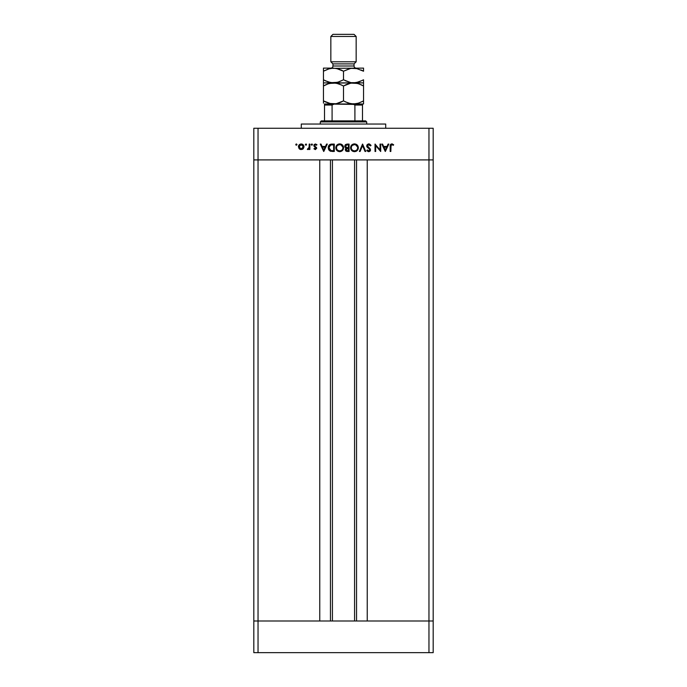 <?xml version="1.0" encoding="UTF-8"?>
<svg xmlns="http://www.w3.org/2000/svg" width="687" height="687" viewBox="0 0 687 687"><rect width="100%" height="100%" fill="white"/><g stroke="black" fill="none" stroke-linecap="round" stroke-linejoin="round"><path stroke-width="1.03" d="M332.422 159.908L332.422 620.996L332.422 159.908M258.037 620.996L258.037 159.908L319.756 159.908L319.756 620.996L258.037 620.996L319.756 620.996L319.756 159.908L258.037 159.908L258.037 620.996L253.812 620.996L258.037 620.996L253.812 620.996L253.812 159.908L433.188 159.908L433.188 620.996L433.188 159.908L428.963 159.908L428.963 620.996L433.188 620.996L253.812 620.996L253.812 652.65L253.812 159.908L428.963 159.908L428.963 620.996L258.037 620.996L258.037 652.65L253.812 652.65L258.037 652.65L258.037 620.996M367.244 159.908L428.963 159.908L428.963 128.254L258.037 128.254L258.037 159.908L258.037 128.254L433.188 128.254L433.188 159.908L433.188 128.254L428.963 128.254L428.963 159.908L433.188 159.908L367.244 159.908L367.244 620.996L367.244 159.908M356.544 620.996L356.544 159.908L356.544 620.996M330.456 159.908L330.456 620.996L330.456 159.908M385.708 128.254L385.708 124.038L301.292 124.038L301.292 128.254L301.292 124.038L385.708 124.038L385.708 128.254M253.812 159.908L253.812 128.254L258.037 128.254L253.812 128.254L253.812 159.908L258.037 159.908L253.812 159.908M380.04 144.081L380.04 149.886L380.04 144.081L380.701 144.081L380.701 151.466L375.677 145.653L375.677 151.466L375.016 151.466L375.016 144.081L380.04 149.886L375.016 144.081L375.016 151.466L375.677 151.466L375.677 145.653L380.701 151.466L380.701 144.081L380.04 144.081L380.701 144.081L380.564 151.466M366.695 146.082L367.09 144.717L368.395 143.927L369.512 144.012L370.86 145.189L370.413 145.884L368.533 144.674L367.356 145.773L370.327 149.062L370.027 151.183L368.146 151.569L366.781 150.41L367.382 149.955L369.022 150.891L369.907 149.964L366.686 145.893L369.907 149.964L368.825 150.9L367.382 149.955L366.781 150.41L368.747 151.655L370.568 149.938L367.347 145.902L368.799 144.648L370.413 145.884L371.04 145.507L368.979 143.901M360.108 151.466L359.395 151.466L362.521 144.081L365.742 151.466L365.029 151.466L362.564 145.644L360.108 151.466L359.395 151.466L362.521 144.081L359.395 151.466L360.108 151.466L362.564 145.644L365.029 151.466L365.742 151.466L362.616 144.081L365.742 151.466L365.029 151.466M352.998 151.389L350.585 147.782C350.799 145.404 352.087 144.107 354.458 143.892L357.214 145.009L358.356 147.739L357.257 150.505L354.707 151.655L351.727 150.547L350.585 147.782L351.71 145.026L354.458 143.892C352.087 144.107 350.799 145.404 350.585 147.782C350.808 150.178 352.113 151.466 354.518 151.655C356.871 151.415 358.15 150.11 358.356 147.739L358.348 147.937M338.451 144.081L341.181 144.167L343.423 146.614L342.95 149.912L340.503 151.587L338.236 151.389L336.956 150.547L335.831 148.16L336.939 145.026L339.687 143.892C337.317 144.107 336.029 145.404 335.814 147.782C336.029 150.178 337.343 151.466 339.747 151.655C342.1 151.415 343.38 150.11 343.577 147.739L343.577 147.937M326.574 144.081L327.295 144.081L323.792 151.466L320.288 144.081L321.009 144.081L322.1 146.451L325.449 146.451L326.574 144.081L327.295 144.081L326.574 144.081L325.449 146.451L322.1 146.451L321.009 144.081L320.288 144.081L323.697 151.466L320.288 144.081L321.009 144.081M296.38 143.987L295.762 144.605L296.501 143.995L296.947 144.837L295.942 145.043L296.14 144.03L295.762 144.605L296.38 145.215L296.99 144.605L296.38 145.215L295.762 144.605L296.38 143.987L296.99 144.605L296.38 145.215L295.762 144.605L296.38 143.987L296.99 144.605L296.38 145.215L295.762 144.605L296.38 143.987L296.99 144.605L296.38 145.215L296.99 144.605L296.38 143.987L296.982 144.485M303.998 146.769L303.259 148.684L301.207 149.577L299.154 148.684L298.416 146.769L299.223 144.785L301.207 143.987L303.19 144.785L303.998 146.769C303.843 145.051 302.907 144.133 301.207 143.987C299.498 144.133 298.57 145.06 298.416 146.769L299.154 148.684L301.207 149.577L303.259 148.684L303.989 147.027M305.938 145.215L306.557 144.605L305.938 143.987L306.376 144.167L306.179 145.172L305.337 144.725L305.938 143.987L305.329 144.605L305.938 145.215L306.557 144.605L305.938 145.215L305.329 144.605L305.938 143.987L306.557 144.605L305.938 145.215L305.329 144.605L305.938 143.987L306.557 144.605L305.938 145.215L305.329 144.605L305.938 143.987L306.557 144.605L305.938 145.215L305.329 144.605M309.21 144.081L309.871 144.081L309.21 144.081L309.871 144.081L309.871 149.483L309.21 149.483L309.21 148.684L308.3 149.5L307.312 149.388L309.03 147.954L309.21 144.081L309.09 147.748L307.312 149.388L309.21 148.684L309.21 149.483L309.871 149.483L309.871 144.081L309.871 149.483L309.21 149.483M311.812 145.215L312.43 144.605L311.812 143.987L312.25 144.167L312.053 145.172L311.211 144.725L311.812 143.987L311.194 144.605L311.812 145.215L312.43 144.605L311.812 145.215L311.194 144.605L311.812 143.987L312.43 144.605L311.812 145.215L311.194 144.605L311.812 143.987L312.43 144.605L311.812 145.215L311.194 144.605L311.812 143.987L312.43 144.605L311.812 145.215L311.211 144.485M316.973 144.717L316.535 145.215L315.462 144.648L314.509 145.515L316.69 148.16L315.462 149.568L313.942 148.804L314.397 148.34L315.462 148.899L316.029 148.186L314.096 146.383L313.959 144.94L315.273 143.995L316.973 144.717L316.535 145.215L315.11 144.708L314.509 145.515L316.69 148.16L314.509 145.515L315.462 144.648L316.535 145.215L316.973 144.717L315.427 143.987L313.847 145.55L316.029 148.186L315.324 148.916L314.397 148.34L313.942 148.804L315.221 149.568M328.249 147.963L328.48 146.219L329.854 144.519L334.303 144.081L334.303 151.466L329.958 150.977L328.781 149.818L328.24 147.679L330.464 151.2L334.303 151.466L334.303 144.081L332.01 144.081L334.303 144.081L334.303 151.466L332.216 151.458M347.072 144.081L349.073 144.081L347.072 144.081L349.073 144.081L349.073 151.466L345.698 150.814L345.295 149.405L346.136 148.066L344.719 146.176L345.432 144.622L347.072 144.081L344.719 146.176L346.136 148.066L345.286 149.637L347.631 151.466L349.073 151.466L349.073 144.081L349.073 151.466L347.416 151.466M388.121 144.081L388.842 144.081L385.338 151.466L381.835 144.081L382.556 144.081L383.647 146.451L386.996 146.451L388.121 144.081L388.842 144.081L388.121 144.081L386.996 146.451L383.647 146.451L382.556 144.081L381.835 144.081L385.244 151.466L381.835 144.081L382.556 144.081M393.668 144.742L393.282 145.318L391.856 144.648L391.066 145.06L390.834 151.466L390.164 151.466L390.414 144.725L391.891 143.892L393.668 144.742L393.282 145.318L391.856 144.648L393.282 145.318L393.668 144.742L391.891 143.892C390.542 144.141 389.967 145 390.164 146.477L390.164 151.466L390.834 151.466L390.834 146.554L391.573 144.691M302.332 149.354L302.83 149.07M298.982 148.486L300.631 149.526M298.63 145.661L299.223 144.794M300.391 144.09L300.932 143.995M301.748 144.03L302.263 144.176M303.19 144.785L303.534 145.215M299.584 149.07L300.082 149.354M300.073 148.581L301.207 148.916L302.718 148.28L303.302 146.348L302.022 144.802L299.772 145.18M301 148.899L299.077 146.76L299.326 147.774M300.021 144.991L299.077 146.76L301.207 144.648L303.336 146.76L301.207 148.916L302.031 148.753M309.09 148.856L307.888 149.577L307.312 149.388L308.231 148.881M307.888 149.577L307.312 149.388M307.682 148.813L309.159 147.293M308.016 148.916L309.09 147.748L309.21 145.893L309.193 146.829M316.673 148.435L316.441 147.327L316.69 148.16L315.324 149.577L313.942 148.804L314.397 148.34L315.462 148.899M314.397 148.34L315.324 148.916L316.029 148.186L314.758 146.949M316.011 148.323L313.856 145.395M316.029 148.186L315.075 147.138L316.011 148.049M314.096 146.383L313.847 145.55L314.096 146.383M313.856 145.343L314.225 144.519M314.311 144.433L313.873 145.24M315.616 144.665L315.11 144.708M315.462 144.648L314.509 145.515L315.462 144.648M323.792 151.466L327.295 144.081L323.792 151.466M323.749 150.032L322.452 147.207L325.088 147.207L323.749 150.032L325.088 147.207L322.452 147.207L323.749 150.032M331.04 151.346L330.61 151.252M329.159 150.333L328.42 149.002M329.142 145.112L332.01 144.081C329.64 144.107 328.377 145.309 328.24 147.679M328.91 145.404L329.262 144.974M333.118 150.711L330.851 150.505L333.118 150.711M330.988 150.539L328.901 147.688L329.193 149.096M331.194 144.923L329.339 146.048L328.901 147.688L330.679 145.026L333.642 144.837L333.642 150.711L333.642 144.837L331.314 144.905M331.727 144.871L330.301 145.18M343.483 148.65L341.619 151.166M338.227 151.389L336.467 149.964M336.098 146.288L337.515 144.545M343.577 147.55L343.577 147.739C343.354 145.378 342.057 144.098 339.687 143.892L339.498 143.901M341.722 144.442L342.925 145.584M342.478 150.505L343.139 149.577M336.836 146.314L336.613 146.838M338.098 150.479L339.713 150.9C337.764 150.745 336.682 149.706 336.475 147.782C336.673 145.842 337.746 144.794 339.713 144.648L337.669 145.326M342.856 147.095L340.924 144.863L339.713 144.648C341.645 144.802 342.719 145.833 342.916 147.748L342.787 146.829M341.491 150.376L341.971 149.998M337.025 149.543L338.081 150.47M336.493 147.473L336.604 148.675M336.759 149.079L337.223 149.792M342.907 147.439L342.916 147.748C342.727 149.68 341.662 150.728 339.713 150.9L341.216 150.53M340.606 150.779L341.74 150.195M346.995 151.432L346.557 151.346M346.3 151.26L345.329 150.058M345.295 149.852L345.295 149.405M345.501 148.727L345.99 148.006M345.836 147.945L345.097 147.37M344.994 147.216L344.745 146.503M346.008 151.097L346.437 151.312M346.214 150.324L347.51 150.711L345.947 149.629L346.119 150.213L345.947 149.629L347.966 148.34L346.196 148.907M346.643 148.547L347.287 148.375L345.956 149.775M348.412 150.711L347.51 150.711L348.412 150.711L348.412 148.34L348.412 150.711M347.966 148.34L347.287 148.375M348.412 147.585L347.974 147.585L348.412 147.585L348.412 144.837L348.412 147.585M346.3 144.974L345.381 146.176L346.592 147.499L347.974 147.585L346.592 147.499L345.381 146.176L346.763 147.525M345.432 145.833L347.467 144.837L346.102 145.06M346.892 144.863L346.428 144.931M347.467 144.837L346.944 144.863M346.969 150.676L347.51 150.711M358.253 148.65L357.257 150.505M357.472 150.264L354.131 151.638M358.348 147.55L358.356 147.739C358.125 145.378 356.828 144.098 354.458 143.892L354.269 143.901M356.493 144.442L357.695 145.575M356.003 151.363L356.673 150.994M351.229 145.618L350.868 146.288M351.607 146.314L351.383 146.838M352.869 150.479L354.483 150.9C352.534 150.745 351.452 149.706 351.255 147.782C351.443 145.842 352.525 144.794 354.483 144.648L352.44 145.326M357.626 147.095L355.694 144.863L354.483 144.648C356.416 144.802 357.489 145.833 357.687 147.748L357.558 146.829M356.261 150.376L356.751 149.989M351.796 149.543L352.852 150.47M351.263 147.473L351.375 148.675M351.529 149.079L351.993 149.792M357.678 147.439L357.687 147.748C357.498 149.68 356.433 150.728 354.483 150.9L355.986 150.53M355.377 150.779L356.519 150.195M370.954 145.343L370.413 145.884L370.13 145.438M369.984 145.258L369.314 144.759M369.056 144.674L368.533 144.674M367.347 145.902L367.751 146.803M369.262 148.04L370.156 148.813M370.43 150.616L370.07 151.14M370.259 150.917L369.117 151.621M368.593 151.655L368.146 151.561M367.262 150.994L366.781 150.41L367.382 149.955M369.821 150.359L369.22 150.848M369.417 149.01L368.618 148.418M368.12 148.049L367.451 147.473M367.064 147.018L366.729 146.271M368.593 143.901L366.686 145.893M366.849 146.64L367.262 147.276M369.606 149.208L369.872 149.689M375.677 151.466L375.016 151.466L375.171 144.081M385.338 151.466L388.842 144.081L385.338 151.466M385.295 150.032L383.999 147.207L386.635 147.207L385.295 150.032L386.635 147.207L383.999 147.207L385.295 150.032M390.834 151.466L390.164 151.466L390.173 146.03M390.414 144.717L391.032 144.09M391.891 143.892L392.397 143.961M393.058 145.163L392.337 144.759M390.869 145.687L390.834 146.554M301.619 144.691L300.794 144.691M299.111 146.348L299.163 147.387M302.984 147.954L303.302 146.348M332.791 144.837L332.259 144.845M328.927 147.258L328.91 147.911M331.409 150.616L331.976 150.676M336.716 146.554L336.493 148.091M339.404 150.882L340.022 150.882M342.684 146.537L340.924 144.871M346.136 147.336L346.592 147.499M351.486 146.554L351.263 148.091M354.174 150.882L354.801 150.882M357.455 146.537L355.703 144.871M324.504 104.853L332.087 105.042L332.087 120.869L321.344 120.869L320.288 121.925L366.712 121.925L365.656 120.869L332.087 120.869L365.656 120.869L366.712 121.925L320.288 121.925L320.288 124.038L320.288 121.925L321.344 120.869L332.087 120.869L332.087 105.042L334.303 103.986L324.504 103.986L354.501 104.407M366.712 124.038L366.712 121.925L366.712 124.038M324.504 105.042L324.504 120.869L324.504 103.995L324.504 105.042L332.087 105.042L334.303 103.986M354.878 104.853L354.913 120.869L354.913 105.042L362.496 105.042L362.496 103.986L352.697 103.986L363.543 103.986L363.543 100.886L358.7 103.119L353.522 103.986L348.378 103.127L343.5 100.886L336.115 103.754L333.478 103.986L328.326 103.127L323.457 100.886L323.457 85.987L328.3 83.762L333.478 82.887L338.622 83.745L343.5 85.987L343.5 100.886L343.5 85.987L350.885 83.118L353.522 82.887L358.674 83.745L363.543 85.987L363.543 100.886L363.543 82.887L363.543 85.987L361.156 84.741M362.496 104.725L362.496 120.869L362.496 105.042L354.913 105.042L352.697 103.986M433.188 652.65L258.037 652.65L428.963 652.65L428.963 620.996L428.963 652.65L433.188 652.65L433.188 620.996L433.188 652.65M330.842 61.787L332.946 63.891L354.054 63.891L356.158 61.787L330.842 61.787L356.158 61.787L356.158 36.463L354.054 34.35L332.946 34.35L330.842 36.463L356.158 36.463L330.842 36.463L330.842 61.787L330.842 36.463L332.946 34.35L354.054 34.35L356.158 36.463L356.158 61.787L354.054 63.891L332.946 63.891L332.946 66.004A2.113 2.113 0 0 1 330.842 68.116A2.113 2.113 0 0 0 332.946 66.004L354.054 66.004L354.054 63.891L354.054 66.004A2.113 2.113 0 0 0 356.158 68.116A2.113 2.113 0 0 1 354.054 66.004L332.946 66.004L332.946 63.891L330.842 61.787M363.543 103.763L363.543 103.119L363.543 103.763M350.911 103.763L356.141 103.763L350.928 103.763L345.054 101.728M357.489 103.471L353.522 103.986M362.513 101.461L357.635 103.436M357.575 83.428L361.946 85.119M357.558 83.419L350.911 83.11L356.115 83.11M349.554 83.402L353.522 82.887L330.859 83.11L336.072 83.11L341.946 85.145M346.085 84.647L349.374 83.453M329.425 103.445L336.089 103.763L330.885 103.763L323.457 100.886L325.844 102.131M337.446 103.471L333.478 103.986M340.915 102.226L337.626 103.419M329.511 83.402L336.089 83.11M326.033 84.647L329.365 83.445M329.442 103.454L330.859 103.763M324.977 103.986L324.504 103.986M329.442 82.354L333.478 82.887L363.543 82.887L350.928 82.663L343.5 79.786L338.657 82.011L333.478 82.887L328.326 82.019L323.457 79.786L323.457 82.887L333.478 82.887L323.457 82.887L323.457 103.093M324.487 85.411L323.457 85.961M326.024 84.656L323.457 85.987L323.457 84.741M363.543 85.987L363.543 84.741M343.5 85.987L345.887 84.741M323.457 100.886L323.457 102.14L323.457 100.886L325.054 101.753M340.941 102.208L343.5 100.886M363.543 102.14L363.543 100.912M323.457 102.14L323.457 103.119M335.831 103.986L351.169 103.986M362.023 103.986L363.543 103.986M363.543 82.655L363.543 79.786L358.7 82.011L353.522 82.887L356.141 82.663L350.928 82.663L345.054 80.628M362.513 80.362L356.158 82.655L350.911 82.663M363.543 81.032L363.543 79.804M337.626 82.32L330.885 82.663L325.054 80.645M329.365 68.666L333.478 68.116L323.457 68.116L323.457 69.971L323.457 68.116L333.478 68.116L338.622 68.975L343.5 71.216L343.5 79.786L337.446 82.371M324.487 70.641L323.457 71.216L323.457 81.032L323.457 71.19M323.457 82.887L323.457 81.032M336.089 68.339L363.543 68.116L330.859 68.339L336.072 68.339L343.5 71.216L350.885 68.339L356.115 68.339L363.543 71.216L363.543 68.116L363.543 71.216L361.946 70.349M323.457 68.339L323.457 71.216L328.3 68.983L333.478 68.116M357.558 68.648L350.911 68.339L356.115 68.339L363.543 71.216L361.156 69.971M363.543 69.971L363.543 71.216M349.374 68.683L353.522 68.116M341.946 70.375L341.113 69.962M357.575 68.648L356.141 68.339M349.554 68.631L343.5 71.216L341.113 69.971M343.5 79.786L343.5 71.216M323.457 69.971L323.457 71.216L329.511 68.631M323.457 79.786L325.844 81.032M329.425 82.346L330.859 82.663M354.578 620.996L354.578 159.908"/></g></svg>
